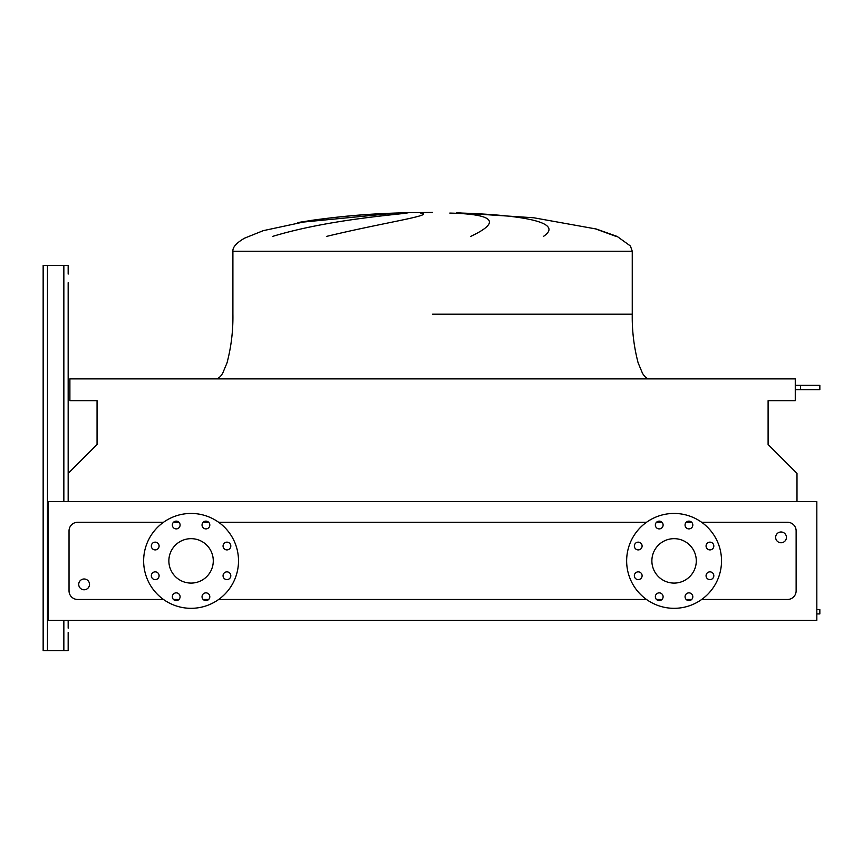 <?xml version="1.0" encoding="UTF-8"?>
<svg xmlns="http://www.w3.org/2000/svg" width="863" height="863" viewBox="0 0 863 863"><rect width="100%" height="100%" fill="white"/><g stroke="black" fill="none" stroke-linecap="round" stroke-linejoin="round"><path stroke-width="1.29" d="M796.991 501.576L796.991 473.399L768.102 444.499L768.102 400.659L795.265 400.659L795.265 378.889L69.892 378.889L69.892 400.659L97.055 400.659L97.055 444.499L68.166 473.399L68.166 501.576L68.166 282.719M68.166 632.471L68.166 650.583L68.166 632.471M43.15 646.268L43.15 265.47L68.166 265.47L68.166 274.089M43.15 269.774L43.15 650.583L68.166 650.583L68.166 636.775M68.166 628.156L68.166 620.389M816.83 609.612L819.85 609.612L819.85 613.927L816.83 613.927M795.265 385.351L819.85 385.351L819.85 389.666L795.265 389.666M800.443 385.351L800.443 389.666M432.579 212.417L408.846 212.697L432.579 212.697M395.912 213.075L297.627 222.622M272.557 236.43C324.078 220.723 387.012 215.47 407.099 213.075M420.637 213.075C436.29 215.092 384.876 222.32 326.43 236.43M78.727 584.38A5.394 5.394 0 0 1 84.121 578.987A5.394 5.394 0 0 1 89.515 584.38A5.394 5.394 0 0 1 84.121 589.774A5.394 5.394 0 0 1 78.727 584.38M786.43 537.379A5.394 5.394 0 0 0 781.037 531.986A5.394 5.394 0 0 0 775.643 537.379A5.394 5.394 0 0 0 781.037 542.762A5.394 5.394 0 0 0 786.43 537.379M151.327 546.02A3.884 3.884 0 0 0 155.211 549.904A3.884 3.884 0 0 0 159.094 546.02A3.884 3.884 0 0 0 155.211 542.147A3.884 3.884 0 0 0 151.327 546.02M151.327 575.729A3.884 3.884 0 0 0 155.211 579.612A3.884 3.884 0 0 0 159.094 575.729A3.884 3.884 0 0 0 155.211 571.845A3.884 3.884 0 0 0 151.327 575.729M172.341 596.732A3.884 3.884 0 0 0 176.214 600.616A3.884 3.884 0 0 0 180.097 596.732A3.884 3.884 0 0 0 176.214 592.859A3.884 3.884 0 0 0 172.341 596.732M202.039 596.732A3.884 3.884 0 0 0 205.923 600.616A3.884 3.884 0 0 0 209.806 596.732A3.884 3.884 0 0 0 205.923 592.859A3.884 3.884 0 0 0 202.039 596.732M223.053 575.729A3.884 3.884 0 0 0 226.937 579.612A3.884 3.884 0 0 0 230.809 575.729A3.884 3.884 0 0 0 226.937 571.845A3.884 3.884 0 0 0 223.053 575.729M223.053 546.02A3.884 3.884 0 0 0 226.937 549.904A3.884 3.884 0 0 0 230.809 546.02A3.884 3.884 0 0 0 226.937 542.147A3.884 3.884 0 0 0 223.053 546.02M202.039 525.017A3.884 3.884 0 0 0 205.923 528.9A3.884 3.884 0 0 0 209.806 525.017A3.884 3.884 0 0 0 205.923 521.133A3.884 3.884 0 0 0 202.039 525.017M172.341 525.017A3.884 3.884 0 0 0 176.214 528.9A3.884 3.884 0 0 0 180.097 525.017A3.884 3.884 0 0 0 176.214 521.133A3.884 3.884 0 0 0 172.341 525.017M143.636 560.874A47.443 47.443 0 0 1 191.068 513.442A47.443 47.443 0 0 1 238.512 560.874A47.443 47.443 0 0 1 191.068 608.318A47.443 47.443 0 0 1 143.636 560.874M213.28 560.874A22.211 22.211 0 0 1 191.068 583.086A22.211 22.211 0 0 1 168.868 560.874A22.211 22.211 0 0 1 191.068 538.663A22.211 22.211 0 0 1 213.28 560.874M706.063 575.729A3.884 3.884 0 0 0 709.947 579.612A3.884 3.884 0 0 0 713.82 575.729A3.884 3.884 0 0 0 709.947 571.845A3.884 3.884 0 0 0 706.063 575.729M706.063 546.02A3.884 3.884 0 0 0 709.947 549.904A3.884 3.884 0 0 0 713.82 546.02A3.884 3.884 0 0 0 709.947 542.147A3.884 3.884 0 0 0 706.063 546.02M685.06 525.017A3.884 3.884 0 0 0 688.933 528.9A3.884 3.884 0 0 0 692.816 525.017A3.884 3.884 0 0 0 688.933 521.133A3.884 3.884 0 0 0 685.06 525.017M655.351 525.017A3.884 3.884 0 0 0 659.235 528.9A3.884 3.884 0 0 0 663.108 525.017A3.884 3.884 0 0 0 659.235 521.133A3.884 3.884 0 0 0 655.351 525.017M634.348 546.02A3.884 3.884 0 0 0 638.221 549.904A3.884 3.884 0 0 0 642.104 546.02A3.884 3.884 0 0 0 638.221 542.147A3.884 3.884 0 0 0 634.348 546.02M634.348 575.729A3.884 3.884 0 0 0 638.221 579.612A3.884 3.884 0 0 0 642.104 575.729A3.884 3.884 0 0 0 638.221 571.845A3.884 3.884 0 0 0 634.348 575.729M655.351 596.732A3.884 3.884 0 0 0 659.235 600.616A3.884 3.884 0 0 0 663.108 596.732A3.884 3.884 0 0 0 659.235 592.859A3.884 3.884 0 0 0 655.351 596.732M685.06 596.732A3.884 3.884 0 0 0 688.933 600.616A3.884 3.884 0 0 0 692.816 596.732A3.884 3.884 0 0 0 688.933 592.859A3.884 3.884 0 0 0 685.06 596.732M674.089 513.442A47.443 47.443 0 0 1 721.522 560.874A47.443 47.443 0 0 1 674.089 608.318A47.443 47.443 0 0 1 626.646 560.874A47.443 47.443 0 0 1 674.089 513.442M674.089 583.086A22.211 22.211 0 0 1 651.878 560.874A22.211 22.211 0 0 1 674.089 538.663A22.211 22.211 0 0 1 696.29 560.874A22.211 22.211 0 0 1 674.089 583.086M701.662 599.472L787.509 599.472A8.63 8.63 0 0 0 796.128 590.853L796.128 530.907A8.63 8.63 0 0 0 787.509 522.277L701.662 522.277M691.684 522.277L686.182 522.277M661.986 522.277L656.484 522.277M646.506 522.277L218.652 522.277M208.673 522.277L203.172 522.277M178.965 522.277L173.474 522.277M163.495 522.277L77.648 522.277A8.63 8.63 0 0 0 69.029 530.907L69.029 590.853A8.63 8.63 0 0 0 77.648 599.472L163.495 599.472M173.474 599.472L178.965 599.472M203.172 599.472L208.673 599.472M218.652 599.472L646.506 599.472M656.484 599.472L661.986 599.472M686.182 599.472L691.684 599.472M616.106 236.43L594.585 228.544M470.626 236.43C501.349 221.985 494.413 214.207 449.796 213.075M461.867 213.075C522.191 215.092 564.758 222.32 543.399 236.43M48.328 620.389L816.83 620.389L816.83 501.576L48.328 501.576L48.328 620.389M63.851 650.583L63.851 620.389M63.851 501.576L63.851 265.47M47.465 650.583L47.465 265.47M432.579 314.197L632.255 314.197L432.579 314.197M408.846 212.697C376.009 213.301 343.345 215.89 310.842 220.464L263.312 230.648L244.553 238.166C236.44 242.902 232.557 247.26 232.902 251.23L632.255 251.23L632.255 314.197C631.986 330.712 633.949 346.937 638.135 362.87L642.514 373.345C644.769 377.023 647.099 378.868 649.505 378.889M819.85 609.612L819.85 613.927M819.85 385.351L819.85 389.666M232.902 251.23L232.902 314.197C233.172 330.712 231.208 346.937 227.023 362.87L222.643 373.345C220.389 377.023 218.059 378.868 215.653 378.889M632.255 251.23L630.411 245.977L617.153 236.43L596.301 229.019L533.722 217.767L456.311 212.697M394.833 213.118C362.687 214.11 330.756 217.196 299.03 222.374"/></g></svg>
